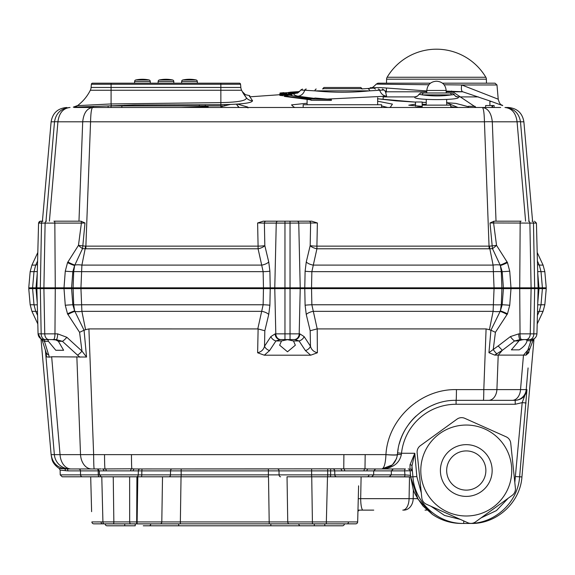 <?xml version="1.0" encoding="UTF-8"?>
<svg xmlns="http://www.w3.org/2000/svg" width="575" height="575" viewBox="0 0 575 575"><rect width="100%" height="100%" fill="white"/><g stroke="black" fill="none" stroke-linecap="round" stroke-linejoin="round"><path stroke-width="0.86" d="M178.71 523.839L324.803 523.89L324.803 525.802L342.434 525.802L143.276 525.802M124.746 523.839L124.746 525.802L107.108 525.802A1.962 1.962 0 0 1 105.146 523.89L135.226 523.89L135.226 525.802L114.022 525.802M155.466 525.802L145.669 525.802M344.396 523.89A1.962 1.962 0 0 1 342.434 525.802A1.962 1.962 0 0 0 344.396 523.89L324.803 523.839M306.267 525.802L308.078 525.802M303.88 525.802L294.077 525.802M270.839 525.802L270.839 523.839M135.226 523.89L178.703 523.89L178.703 525.802M105.146 523.89A1.962 1.962 0 0 0 107.108 525.802A1.962 1.962 0 0 1 105.146 523.89M450.786 107.489L450.786 105.132L422.165 105.132L422.165 107.489M422.165 105.132L422.165 101.998L415.502 101.998L415.502 106.303M475.094 107.489L475.094 106.31L468.431 106.31L468.431 107.489M422.165 104.183L426.197 104.506M422.165 106.332L408.768 105.203L415.502 104.154M53.899 221.181L80.967 221.181L84.985 222.963L82.822 245.884L85.883 246.15L85.862 248.781L85.172 248.752L81.894 265.097L80.946 287.831L28.75 287.831L30.166 271.666L33.99 271.666L35.729 265.097L37.583 261.036M224.638 104.643L224.617 105.922L205.325 105.922L205.304 104.722M132.645 105.009L132.645 105.922L108.704 105.922M314.051 98.339L297.814 96.176A7.842 7.13 103.6 0 0 304.599 90.491A1.962 1.768 -90 0 1 306.303 89.06L305.929 89.06M390.159 107.489L392.423 104.118L377.667 101.207M381.592 105.922L387.694 107.489M303.183 107.489L303.183 104.743L381.592 104.743L381.592 107.489M426.787 90.936L380.585 87.594C369.524 87.68 367.217 87.838 373.657 88.083L370.329 87.86C371.436 86.89 370.753 89.822 376.251 84.123L428.864 84.748M376.251 84.123L377.926 83.181L430.459 83.181M462.81 91.806L446.178 91.806M74.319 107.489L500.681 107.489M537.417 261.036L539.271 265.097L541.01 271.666L544.834 271.666L546.25 287.831L494.054 287.831L493.106 265.097L489.828 248.752L489.138 248.781L484.438 121.799C484.229 113.002 483.532 108.229 482.339 107.489C488.01 108.229 491.33 113.002 492.301 121.799A11.759 1.006 177.9 0 0 484.438 121.799L90.562 121.799L85.883 246.15L258.089 246.15L257.614 222.971L263.264 221.181L297.692 221.181M277.308 221.181L284.963 221.181L284.963 287.831L80.946 287.831M317.386 222.971L290.037 223.093L290.037 221.181L311.736 221.181L317.386 222.971L316.911 246.15L489.117 246.15L492.178 245.884L490.015 222.963L494.033 221.181L521.101 221.181M361.991 88.909L373.657 88.083L375.54 89.06M489.864 101.495L491.431 101.48L462.602 91.741L446.164 91.073M451.512 91.008L476.158 107.489L486.709 107.489M525.593 221.181L517.076 121.799A11.759 0.446 175.1 0 1 520.497 121.799C518.981 113.002 513.798 108.229 504.965 107.489L508.264 107.489C517.155 108.237 522.366 113.009 523.883 121.799L520.497 121.799L529.014 221.181M446.581 102.695L455.882 103.407L468.431 106.742L461.624 104.894M450.786 106.706L456.679 107.489M415.114 107.489L417.572 107.051L417.572 107.489M422.165 106.864L417.572 107.051M247.976 107.978L247.811 107.194M377.581 98.792L415.502 102.113L396.34 100.884L377.876 98.785M422.165 102.357L426.233 102.472L422.165 102.328M307.1 103.22L291.511 104.894L294.321 107.489M420.677 92.985L423.912 92.985A1.962 1.567 -90 0 0 422.352 94.889C432.378 96.269 442.046 96.269 451.346 94.889L422.352 94.889L418.859 94.257M249.694 95.658L245.396 94.702L242.291 91.569A43.125 43.125 0 0 0 242.312 91.612A43.125 43.125 0 0 1 242.291 91.569A43.125 43.125 0 0 1 241.615 90.261A43.125 43.125 0 0 0 246.344 97.75C246.804 100.618 238.302 102.242 220.85 102.616L111.083 103.946L77.503 105.642A43.125 43.125 0 0 0 90.318 90.261A7.842 7.842 0 0 0 91.102 87.465L91.382 84.252A1.179 1.179 0 0 1 92.553 83.181L239.38 83.181L220.85 83.181L220.85 84.252L91.382 84.252A1.179 1.179 0 0 1 92.553 83.181A1.179 1.179 0 0 0 91.382 84.252A1.179 1.179 0 0 1 92.553 83.181L99.317 83.181M242.291 91.562L242.291 91.562A43.125 43.125 0 0 1 241.615 90.261A7.842 7.842 0 0 1 240.832 87.465L240.551 84.252A1.179 1.179 0 0 0 239.38 83.181A1.179 1.179 0 0 1 240.551 84.252L220.85 84.252L220.85 87.465L240.832 87.465A7.842 7.842 0 0 0 241.615 90.261L90.318 90.261M249.385 96.456L249.751 95.781L249.902 96.823L252.533 100.697A7.842 7.763 141.8 0 1 246.344 97.75L242.585 92.108A43.125 43.125 0 0 1 242.398 91.77A43.125 43.125 0 0 0 242.585 92.108M291.906 95.321L291.906 94.537L285.897 94.961L279.824 94.595L291.705 94.343L285.89 93.969L280.018 94.401L279.824 95.385L283.346 95.759M285.897 95.364L285.89 94.767M283.446 93.905L286.889 93.617L286.889 92.834L279.982 93.1L279.982 93.897L283.446 93.905L283.432 92.913L291.539 92.41L283.432 92.913M280.003 93.006L283.806 92.661M288.542 92.683L288.355 93.682L291.741 93.38L291.741 92.604L288.355 92.884L290.303 92.582M289.886 95.184C294.565 96.521 302.615 97.577 314.036 98.339L315.043 98.038L331.358 99.417L311.952 98.972C298.849 98.124 289.656 96.938 284.366 95.428L289.886 95.184M310.946 99.281L310.946 100.266L331.358 100.409L331.358 99.417M310.946 99.892L284.366 96.413L284.366 95.428M291.741 93.042L298.181 92.597M289.886 92.352L299.647 91.49M299.625 91.511L289.886 92.201M69.748 107.489L70.035 107.489C61.202 108.229 56.019 113.002 54.503 121.799L51.118 121.799L42.421 221.181L40.307 221.195M252.533 100.697C252.202 103.018 241.651 104.341 220.872 104.679L134.306 104.981L73.334 107.187M455.4 96.205L457.362 96.772C466.519 100.524 408.703 100.567 415.2 96.772L417.543 96.032M385.458 91.626L386.594 96.169L327.333 99.073M297.814 96.176C294.522 95.371 293.322 94.544 294.206 93.689L297.476 92.927M316.243 89.06A1.962 1.301 -90 0 0 314.949 90.85C333.148 92.683 351.39 92.683 369.675 90.85L314.949 90.85L300.754 90.045C298.684 92.403 297.419 93.423 296.937 93.1L296.944 93.1M455.156 107.489L450.786 106.921M92.661 107.489C86.99 108.229 83.67 113.002 82.699 121.799A11.759 1.006 -177.9 0 1 90.562 121.799C90.771 113.002 91.468 108.229 92.661 107.489L98.843 107.489M489.138 248.781L316.918 248.781L311.858 271.666L311.535 287.831L284.963 287.831L284.963 288.614L311.535 288.614L311.858 304.772L317.213 328.914L317.371 352.777L310.68 355.199L264.32 355.199L257.629 352.777L258.118 328.936L88.909 328.914L93.646 454.638L385.94 454.609C387.96 418.931 420.684 388.815 456.442 389.606L483.805 389.606L486.091 328.914L317.213 328.914M494.054 287.831L311.535 287.831M53.762 130.432L53.727 130.906M45.986 221.181L54.503 121.799A11.759 0.446 -175.1 0 1 57.924 121.799L49.407 221.181M263.465 287.831L263.142 271.666L258.082 248.781L85.862 248.781M32.602 287.831L33.99 271.666A11.759 0.446 4.9 0 1 37.303 271.666M537.697 271.666A11.759 0.446 -4.9 0 1 541.01 271.666L542.398 287.831M494.112 221.181A1.962 0.51 90 0 0 493.602 223.093L496.534 245.36L507.473 262.61L509.73 271.192L510.995 287.831M504.965 107.489C511.858 108.229 515.897 113.002 517.076 121.799L492.301 121.799L496.031 221.181L494.033 221.181M304.772 287.831L305.109 271.192L306.259 261.984A7.842 3.242 -166.5 0 0 313.008 265.097L493.106 265.097A11.759 4.83 168.7 0 1 500.164 265.075L492.495 248.652L489.828 248.752A7.842 0.625 84.7 0 1 489.526 246.129M85.474 246.129A7.842 0.625 -84.7 0 1 85.172 248.752L82.505 248.652L74.836 265.075A11.759 4.83 -168.7 0 1 81.894 265.097L261.992 265.097A7.842 3.242 166.5 0 0 268.741 261.984L269.891 271.192L270.228 287.831M263.264 221.181L266.074 221.181A1.962 1.696 90 0 0 264.378 223.093L257.614 222.971M64.005 287.831L65.27 271.192L67.527 262.61L78.466 245.36L81.398 223.093L45.109 223.093L43.908 287.831M40.811 221.181L42.421 221.181M73.097 287.831L73.701 271.666L74.635 265.535L72.824 271.666L71.587 287.831M503.412 287.831L502.176 271.666L500.365 265.535L501.299 271.666L501.903 287.831M37.483 264.852A11.759 2.135 -155.5 0 0 35.729 265.097L31.927 265.097L30.166 271.666M65.27 271.192A7.842 0.374 -175.6 0 0 72.824 271.666L73.701 271.666A11.759 1.006 2.2 0 1 81.549 271.666L263.142 271.666A7.842 0.683 178.8 0 0 269.891 271.192M67.836 261.956A7.842 1.121 -153.3 0 0 74.836 265.075L74.635 265.535A7.842 1.071 -155 0 1 67.527 262.61M305.109 271.192A7.842 0.683 -178.8 0 0 311.858 271.666L493.451 271.666A11.759 1.006 -2.2 0 1 501.299 271.666L502.176 271.666A7.842 0.374 175.6 0 0 509.73 271.192M507.473 262.61A7.842 1.071 155 0 1 500.365 265.535L500.164 265.075A7.842 1.121 153.3 0 0 507.164 261.956M537.194 252.482L543.073 265.097L539.271 265.097A11.759 2.135 155.5 0 0 537.517 264.852M496.534 245.36A7.842 1.509 -40.9 0 1 492.495 248.652A7.842 2.365 88.2 0 1 492.178 245.884A7.842 0.467 -7 0 0 496.534 245.36M306.259 261.984L310.169 245.669A7.842 0.683 -178.8 0 0 316.911 246.15L316.918 248.781A7.842 3.249 13.5 0 1 310.169 245.669L310.622 223.093A1.962 1.696 90 0 0 308.926 221.181M257.629 352.777C261.381 351.778 263.673 349.593 264.522 346.229L270.861 336.605L275.145 333.852L290.037 333.852L290.037 223.093L264.378 223.093L264.831 245.669A7.842 3.249 -13.5 0 1 258.082 248.781L258.089 246.15A7.842 0.683 178.8 0 0 264.831 245.669L268.741 261.984M82.505 248.652A7.842 1.509 40.9 0 1 78.466 245.36A7.842 0.467 7 0 0 82.822 245.884A7.842 2.365 -88.2 0 1 82.505 248.652M70.035 107.489C63.142 108.229 59.103 113.002 57.924 121.799L82.699 121.799L78.969 221.181M444.116 84.769L461.761 84.971L498.223 99.209C500.192 106.332 501.946 104.398 502.708 105.613L491.431 101.48M442.498 83.181L495.025 83.181L496.98 84.971L461.761 84.971A7.842 2.99 106.8 0 0 462.702 91.777M426.772 91.806L386.292 91.806M494.133 107.489L494.098 105.527L492.006 105.527L492.035 107.489M386.256 92.144L384.035 89.995L369.675 90.85A1.962 1.294 90 0 0 368.388 89.06M378.163 89.06A1.962 1.754 90 0 1 379.852 90.491A7.842 7.072 -103.7 0 0 386.594 96.169M281.254 94.508L290.648 94.343L282.454 94.408M290.648 94.343L285.897 94.149M279.824 94.544C279.083 94.235 281.103 94.041 285.89 93.962L291.899 94.48M288.513 92.597L283.216 93.057M283.806 92.618L283.374 92.64M181.218 107.489L208.114 106.634M92.776 107.489A54.884 54.884 0 0 0 93.711 106.404A54.884 54.884 0 0 1 92.776 107.489A54.884 54.884 0 0 0 93.711 106.404M239.207 107.489A15.683 15.525 139.7 0 1 238.366 106.569A54.884 54.884 0 0 1 236.454 104.183L238.79 107.489M221.835 106.44L230.201 104.499M538.121 287.831L536.425 223.093L490.015 222.963M84.985 222.963L81.398 223.093A1.962 0.51 90 0 0 80.888 221.181M455.882 103.407L446.538 102.681M386.378 90.541A7.842 6.073 105.9 0 1 385.149 91.36M423.912 92.985L451.993 92.985M415.2 96.772A3.917 3.838 -123.5 0 0 417.378 96.147L420.541 92.985M453.79 94.257C454.868 94.48 454.056 94.695 451.346 94.889A1.962 1.646 90 0 0 449.7 92.985M452.367 92.985L455.781 96.456A3.917 3.773 114.2 0 0 457.362 96.772M77.718 105.477L77.503 105.642A7.842 7.842 53.2 0 1 73.305 107.187M91.102 87.465L111.083 87.465L111.083 103.946A7.842 0.417 -92.6 0 0 111.421 105.8M82.505 476.797L62.179 476.797L60.217 474.871L98.275 474.871L98.203 470.882L80.471 470.882L80.543 474.871A1.962 1.962 179 0 0 82.505 476.797L99.396 476.797A1.962 1.121 90 0 1 98.275 474.871L96.413 474.871M358.606 485.825L357.664 521.928A1.962 1.962 0 0 1 355.702 523.839L93.847 523.839A1.962 1.962 0 0 1 91.885 521.928L129.67 521.913L129.627 476.797M312.441 523.839L311.729 476.797L287.033 476.797L287.744 521.935L357.664 521.928M101.063 521.949A1.962 1.387 -90 0 0 102.451 523.839L123.596 523.839M373.75 510.118L363.012 510.118A11.759 2.336 -90 0 1 360.683 498.662L417.687 498.662M287.5 351.792L279.658 345.208L281.52 340.953L287.5 339.667L293.48 340.953L295.342 345.208L287.5 351.792M519.211 349.866L511.369 349.866L519.211 340.601C524.292 339.128 526.901 339.25 527.023 340.953C526.254 344.015 523.652 346.984 519.211 349.866M51.843 339.581L55.789 339.94L58.363 341.298L63.631 350.268L55.789 350.268L48.379 341.298L47.948 339.94L49.019 339.581L44.828 339.581L44.448 341.298L49.349 357.147L46.482 356.888L46.187 352.691M530.898 339.581L520.289 339.581L530.553 339.581L530.912 340.953A5.879 4.557 20.7 0 0 533.492 339.049M56.134 339.581L62.395 341.298A5.879 1.243 132.4 0 0 66.858 337.295L57.658 333.852A5.879 1.524 90 0 1 56.134 339.581L44.102 339.581M270.861 336.605A5.879 4.154 33.4 0 0 275.942 340.953L269.596 350.577L264.32 355.199M40.329 288.614L41.163 333.852L38.065 333.852L36.879 288.614L71.587 288.614L72.824 304.772L74.635 310.902L73.701 304.772L73.097 288.614L71.587 288.614M361.1 476.797L360.683 498.662L358.268 498.712M101.279 468.956L66.736 468.956A1.962 1.179 -90 0 1 67.929 470.882L65.406 470.659C58.348 469.883 58.427 469.883 65.636 470.659M343.9 454.638L343.757 468.826L134.593 468.956A1.962 1.423 -90 0 0 133.163 470.882L99.353 470.882L97.491 468.956M181.161 468.956L268.388 468.956L268.388 470.882L141.845 470.882L141.788 474.871L181.161 474.871L181.161 468.956M408.157 468.956A1.962 1.962 -90 0 1 410.104 470.745L404.613 470.882A1.962 0.791 -90 0 1 405.404 468.956L368.208 468.956A1.962 1.279 -90 0 0 366.929 470.882L334.743 470.882L334.808 474.871L404.944 474.871L404.613 470.882L366.929 470.882M370.077 468.956L393.322 468.956L391.359 470.882L391.287 474.871L389.325 476.797L370.314 476.797M51.369 419.822L54.359 454.638L80.522 454.638A15.683 11.09 -90 0 0 91.569 468.956L97.082 468.956A1.962 1.121 -90 0 1 98.203 470.882L99.791 470.882M528.073 367.942L526.218 389.606L526.944 389.606L522.186 402.629L515.214 404.268L515.214 400.344L456.083 400.344L515.214 400.344C521.884 399.798 525.794 396.218 526.944 389.606L519.613 476.927C517.917 502.493 494.543 523.997 468.805 523.444L463.738 523.444C438.128 523.99 414.632 502.615 412.929 476.927L411.973 466.03L411.93 470.745L410.104 470.745L410.672 476.927L418.025 499.222L432.4 514.402L423.049 506.058C416.76 497.555 413.411 491.654 413.008 488.362L410.672 476.919A15.683 1.121 175 0 1 410.672 476.919A15.683 1.121 175 0 1 410.672 476.912L416.832 476.582L421.288 492.84M410.672 476.919L383.295 476.797L409.501 476.797L409.077 498.662A11.759 6.311 -90 0 1 402.773 510.118M363.012 510.118L357.973 510.118M529.374 339.581L527.052 339.581L529.374 339.581M91.612 511.657L90.699 476.797L101.775 476.797L93.179 476.797M136.922 476.797L136.678 521.928L161.798 521.935L162.517 476.797L136.922 476.797M90.699 476.797L90.936 485.825L90.699 476.797M375.676 468.956L373.714 470.882L373.649 474.871L371.687 476.797L311.614 476.797L311.614 474.871L330.639 474.871L330.582 470.882L268.388 470.882L268.388 474.871L311.614 474.871L311.614 468.956M503.412 288.614L501.903 288.614L501.299 304.772L500.365 310.902L502.176 304.772L503.412 288.614L542.398 288.614L541.01 304.772L539.271 311.348L537.417 315.402M257.787 328.914L263.142 304.772L263.465 288.614L80.946 288.614L81.894 311.348L85.574 329.691L88.909 328.914M537.697 304.779A11.759 0.446 -175.1 0 0 541.01 304.772L544.834 304.772L546.25 288.614L542.398 288.614M486.091 328.914L489.426 329.691L493.106 311.348L494.054 288.614L311.535 288.614M36.879 288.614L36.017 288.614L37.26 303.133M32.602 288.614L28.75 288.614L30.166 304.772L33.99 304.772L32.602 288.614L36.017 288.614M37.483 311.585A11.759 2.135 155.5 0 1 35.729 311.348L37.583 315.402L35.729 311.348L33.99 304.772A11.759 0.446 175.1 0 0 37.303 304.779M69.963 468.956A15.683 15.662 -90 0 1 54.359 454.638L45.411 350.247M66.858 337.295L81.981 351.117L79.58 332.314L67.527 313.835A7.842 1.071 -25 0 1 74.635 310.902L84.065 330.244L86.538 357.046L51.664 356.766L49.349 357.147M528.914 351.167L528.813 352.691L526.089 355.106L494.687 355.098L488.937 352.691L490.935 330.244L500.164 311.363A11.759 4.83 -168.7 0 1 493.106 311.348L313.008 311.348A7.842 3.242 -13.5 0 0 306.259 314.453L305.109 305.253L304.772 288.614M73.097 288.614L80.946 288.614M263.465 288.614L284.963 288.614L284.963 339.581L280.241 339.581L275.942 340.953L281.52 340.953M494.054 288.614L501.903 288.614M270.228 288.614L269.891 305.253L268.741 314.453A7.842 3.242 13.5 0 0 261.992 311.348L81.894 311.348A11.759 4.83 168.7 0 1 74.836 311.363A7.842 1.121 -26.7 0 0 67.836 314.482M310.68 355.199L305.404 350.577L299.058 340.953A5.879 4.154 -33.4 0 0 304.139 336.605L299.855 333.852A5.879 5.096 -90 0 1 294.759 339.581L284.963 339.581M47.948 339.581L45.626 339.581M510.995 288.614L509.73 305.253L507.473 313.835L495.42 332.314L493.235 349.507L498.166 345.949L502.32 350.297L494.687 355.098M311.614 476.797L287.033 476.797M105.146 523.839L104.003 523.839M325.946 523.839L344.396 523.839M326.305 523.839L327.491 476.797L342.643 476.797M160.26 523.839A1.962 1.545 90 0 0 161.798 521.935L287.744 521.935A1.962 1.545 90 0 0 289.29 523.839M269.891 305.253A7.842 0.683 1.2 0 0 263.142 304.772L81.549 304.772A11.759 1.006 177.8 0 1 73.701 304.772L72.824 304.772A7.842 0.374 -4.4 0 0 65.27 305.253L64.005 288.614M84.065 330.244L85.574 329.691M509.73 305.253A7.842 0.374 4.4 0 0 502.176 304.772L501.299 304.772A11.759 1.006 -177.8 0 1 493.451 304.772L311.858 304.772A7.842 0.683 -1.2 0 0 305.109 305.253M507.164 314.482A7.842 1.121 26.7 0 0 500.164 311.363L500.365 310.902A7.842 1.071 25 0 1 507.473 313.835M489.426 329.691L490.935 330.244M537.194 323.962L543.073 311.348L539.271 311.348A11.759 2.135 -155.5 0 1 537.517 311.585M76.849 356.766L80.522 454.638L93.646 454.638A15.683 0.553 -90 0 0 94.192 468.956M483.388 400.344A11.759 0.417 -90 0 0 483.805 389.606L526.218 389.606A11.759 11.744 -90 0 1 514.517 400.344M528.619 351.936L528.813 352.691M491.215 330.345L495.42 332.314M488.937 352.691L493.235 349.507A5.879 1.358 55.8 0 0 496.951 353.869M305.404 350.577A5.879 4.154 -33.4 0 0 310.478 346.229L310.169 330.769L316.882 328.936M304.139 336.605L310.478 346.229C311.319 349.593 313.619 351.771 317.371 352.777M258.118 328.936L264.831 330.769L264.522 346.229A5.879 4.154 33.4 0 0 269.596 350.577M79.58 332.314L83.785 330.345M79.925 357.197L77.517 355.12A5.879 1.243 132.4 0 0 81.981 351.117L86.538 357.046M46.482 356.888L46.122 352.475A5.879 4.241 -17.8 0 0 48.782 354.84M526.089 355.106L530.912 340.953L527.052 340.601M512.239 400.344A11.759 8.316 -90 0 0 520.526 389.606L523.473 355.199L527.203 350.779M488.628 400.344A11.759 8.316 -90 0 0 496.915 389.606L498.209 355.199L502.32 350.297M41.889 339.207A5.879 4.241 -17.8 0 0 44.448 341.298L48.379 341.298M526.384 353.704A5.879 4.701 22.4 0 0 528.806 351.44L530.049 348.292L527.282 350.707M510.392 336.605A5.879 1.315 52.6 0 0 514.589 340.953L520.289 339.581A5.879 1.524 90 0 1 518.765 333.852L510.392 336.605L498.166 345.949M294.759 339.581L299.058 340.953L293.48 340.953M275.145 333.852A5.879 5.096 90 0 0 280.241 339.581M430.984 506.28L444.511 515.43L460.352 519.405M481.045 517.91L496.441 510.571L508.214 498.23M514.812 482.504L522.186 402.629L526.089 402.974M181.161 476.797L181.161 474.871L268.388 474.871L268.388 476.797L101.38 476.797L101.782 476.797L102.925 521.949A1.962 1.272 90 0 0 104.197 523.839M101.919 476.797L107.417 476.797M82.814 474.871L80.543 474.871M101.617 474.871L99.964 474.871M456.442 389.606A11.759 0.359 -90 0 1 456.083 400.344C426.276 399.69 399.115 424.86 397.454 454.509L397.613 452.848L401.508 453.272L401.364 454.509C399.46 463.313 392.948 468.129 381.822 468.956L392.344 464.902M99.353 470.882L99.425 474.871L138.273 474.871L138.331 470.882L133.163 470.882M113.246 476.797L113.85 521.913A1.962 0.553 90 0 1 113.297 523.839M130.834 523.839A1.962 1.172 90 0 1 129.67 521.913L136.678 521.928L136.678 523.839M385.94 454.609A11.759 1.006 4.5 0 0 397.454 454.509L397.447 454.638A11.759 1.006 -175 0 1 385.94 454.638C385.516 463.515 384.143 468.287 381.822 468.956C390.633 468.287 395.844 463.515 397.447 454.638M98.275 474.871L99.87 474.871M136.325 476.797A1.962 1.948 90 0 0 138.273 474.871L141.788 474.871L141.601 476.797M142.032 468.956L141.845 470.882L138.331 470.882A1.962 1.948 -90 0 1 140.278 468.956M330.496 476.797L330.639 474.871L334.808 474.871A1.962 1.948 90 0 0 336.749 476.797M332.803 468.956A1.962 1.941 -90 0 1 334.743 470.882L330.582 470.882L330.718 468.956M359.878 510.118A1.962 1.962 0 0 0 357.923 512.03M411.93 470.745A1.962 1.962 -90 0 0 409.975 468.956L410.025 464.765L414.791 453.272L411.973 466.03A1.962 1.438 177.5 0 0 410.025 464.765M392.466 464.787L396.577 458.577M344.705 470.738A1.962 0.949 -94.1 0 0 343.757 468.826L364.988 468.826L365.183 454.638M364.004 470.738A1.962 0.985 -85.8 0 1 364.988 468.826L368.208 468.956M103.874 470.882A1.962 1.509 -90 0 0 102.372 468.956L131.84 468.79A15.683 0.446 -90 0 1 131.459 454.638M130.654 470.695A1.962 1.172 -83.5 0 1 131.84 468.79L134.593 468.956M106.246 470.695A1.962 1.265 -96.8 0 0 104.981 468.79A15.683 0.525 -90 0 1 104.535 454.638M71.099 468.956A15.683 11.09 -90 0 1 60.052 454.638L51.664 356.766M51.233 455.472L52.073 459.741C52.059 459.554 52.749 464.104 59.153 468.445L63.617 468.668M397.454 454.509L401.364 454.509M397.613 452.848A58.808 58.808 0 0 1 398.144 449.075A58.808 58.808 0 0 0 397.613 452.848M399.338 443.706A58.808 58.808 0 0 1 405.777 428.691A58.808 58.808 0 0 0 399.338 443.706M408.839 424.127A58.808 58.808 0 0 1 416.128 416.005A58.808 58.808 0 0 0 408.839 424.127M420.339 412.455A58.808 58.808 0 0 1 434.614 404.405A58.808 58.808 0 0 0 420.339 412.455M404.146 476.797A1.962 0.798 90 0 0 404.944 474.871L410.507 475.324A1.962 1.912 173.7 0 0 410.514 475.367L410.514 475.367A1.962 1.912 173.7 0 0 410.514 475.41M368.999 474.871A1.962 1.962 134.7 0 1 367.044 476.797M410.241 475.029A1.962 1.84 90 0 0 410.579 475.971M64.35 468.769A1.962 1.423 -80.9 0 1 65.406 470.659M78.516 468.956A1.962 1.962 -90 0 1 80.471 470.882M340.493 468.956A1.962 1.243 -90 0 1 341.737 470.882M377.667 97.649L377.667 104.743L377.667 97.649M307.1 99.619L307.1 104.743L307.1 99.619M446.775 472.542A19.6 19.6 0 0 1 464.255 451.023A19.6 19.6 0 0 1 485.767 468.503A19.6 19.6 0 0 1 468.294 490.022A19.6 19.6 0 0 1 446.775 472.542M511.506 465.836A45.475 45.475 0 0 0 461.581 425.284A45.475 45.475 0 0 0 421.037 475.209A45.475 45.475 0 0 0 470.961 515.753A45.475 45.475 0 0 0 511.506 465.836A45.475 45.475 0 0 0 461.581 425.284A45.475 45.475 0 0 0 421.037 475.209A45.475 45.475 0 0 1 461.581 425.284A45.475 45.475 0 0 1 511.506 465.836M475.539 521.899L512.203 495.341A7.842 7.842 0 0 0 515.401 488.182L510.737 443.16A7.842 7.842 0 0 0 506.137 436.806L464.808 418.334A7.842 7.842 0 0 0 457.003 419.146L420.347 445.697A7.842 7.842 0 0 0 417.141 452.856L421.813 497.885A7.842 7.842 0 0 0 426.413 504.239L467.741 522.711A7.842 7.842 0 0 0 475.539 521.899M322.783 88.672L323.962 87.493L360.812 87.493L361.991 88.672L322.783 88.672L322.783 89.06M485.832 77.251A57.435 57.435 0 0 0 387.126 77.251L485.832 77.251A3.917 3.917 0 0 1 486.378 79.192L486.45 83.181M387.126 77.251A3.917 3.917 0 0 0 386.573 79.192L386.508 83.181M386.414 88.37L386.357 91.806M489.857 100.92L489.936 105.527M415.042 96.902L383.166 96.902L383.122 99.482M457.614 96.902L478.386 96.902M485.638 107.489L485.609 105.527L492.006 105.527M436.576 81.219L436.202 81.219L436.576 81.219M197.333 83.181L197.333 81.485A1.567 1.567 0 0 0 196.089 79.954A31.877 31.877 0 0 0 182.893 79.954L196.089 79.954M181.65 83.181L181.65 81.485A1.567 1.567 0 0 1 182.893 79.954M150.283 83.181L150.283 81.485A1.567 1.567 0 0 0 149.04 79.954A31.877 31.877 0 0 0 135.844 79.954L149.04 79.954M134.6 83.181L134.6 81.485A1.567 1.567 0 0 1 135.844 79.954M173.808 83.181L173.808 81.485A1.567 1.567 0 0 0 172.565 79.954A31.877 31.877 0 0 0 159.368 79.954L172.565 79.954M158.125 83.181L158.125 81.485A1.567 1.567 0 0 1 159.368 79.954M132.645 105.922L205.325 105.922M314.317 525.802L314.317 523.89M300.344 525.802A1.962 1.553 -90 0 1 298.792 523.897M149.205 525.802A1.962 1.553 -90 0 0 150.758 523.897M54.323 221.181A1.962 0.51 90 0 1 54.833 223.093L55.272 287.831M249.902 96.823L279.824 94.71M289.714 94.013L294.206 93.689M446.725 102.76L458.002 107.489M220.872 104.679L220.85 87.465L111.083 87.465L111.083 83.181M538.983 287.831L537.74 273.312M37.26 273.312L36.017 287.831M520.677 221.181A1.962 0.51 90 0 0 520.167 223.093L519.728 287.831M528.504 221.181A1.962 1.387 90 0 1 529.891 223.093L531.092 287.831M532.091 221.181A1.962 1.387 90 0 1 533.478 223.093L534.671 287.831M297.052 221.181A1.962 1.696 90 0 1 298.748 223.093L300.222 287.831M277.948 221.181A1.962 1.696 90 0 0 276.252 223.093L274.778 287.831M46.496 221.181A1.962 1.387 90 0 0 45.109 223.093L41.522 223.093L40.329 287.831M42.909 221.181A1.962 1.387 90 0 0 41.522 223.093L38.575 223.093L36.879 287.831M111.083 107.489L111.083 105.814M220.85 107.489L220.85 104.679M240.832 87.465A7.842 7.842 0 0 0 241.615 90.261M492.638 107.489L492.61 105.527M347.092 523.839A1.962 1.387 -90 0 0 348.479 521.949M74.477 287.831L74.477 288.614M518.765 333.852L530.251 333.852A5.879 4.162 90 0 1 526.096 339.581M45.324 339.581A5.879 4.162 90 0 1 41.163 333.852L54.963 333.852L55.272 288.614M43.908 288.614L44.749 333.852A5.879 4.162 90 0 0 48.904 339.581M46.963 288.614L46.963 287.831M520.842 288.614L520.842 287.831M94.638 470.882L67.929 470.882M137.102 523.839L137.813 476.797M327.692 476.797L327.692 468.956M168.935 476.797A1.962 1.545 90 0 0 170.48 474.871L170.531 470.882A1.962 1.545 -90 0 1 172.076 468.956M40.803 288.614L40.803 287.831M39.186 287.831L39.186 288.614M263.709 288.614L263.709 287.831M81.276 287.831L81.276 288.614M500.523 288.614L500.523 287.831M498.978 287.831L498.978 288.614M537.74 303.133L538.983 288.614M35.729 311.348L31.927 311.348L37.806 323.962M43.944 339.581C40.444 339.25 38.482 337.345 38.065 333.852L40.983 338.776L51.118 454.638L54.359 454.638M515.71 476.582L521.935 476.927L534.017 338.776M538.099 287.831L538.099 288.614M534.197 287.831L534.197 288.614M535.814 288.614L535.814 287.831M311.291 287.831L311.291 288.614M493.724 288.614L493.724 287.831M76.022 288.614L76.022 287.831M36.901 288.614L36.901 287.831M67.527 313.835L65.27 305.253M53.446 339.581A5.879 1.524 90 0 0 54.963 333.852L57.658 333.852M280.895 339.581A5.879 5.096 90 0 1 275.806 333.852L274.778 288.614M268.741 314.453L264.831 330.769M290.037 339.581L290.037 333.852L299.194 333.852L300.222 288.614M294.105 339.581A5.879 5.096 -90 0 0 299.194 333.852L299.855 333.852M310.169 330.769L306.259 314.453M521.554 339.581A5.879 1.524 90 0 1 520.037 333.852L519.728 288.614M529.676 339.581A5.879 4.162 -90 0 0 533.837 333.852L530.251 333.852L531.092 288.614M538.121 288.614L536.935 333.852L533.837 333.852L534.671 288.614M511.879 287.831L511.879 288.614M528.037 288.614L528.037 287.831M531.623 288.614L531.623 287.831M273.844 287.831L273.844 288.614M278.516 288.614L278.516 287.831M301.156 288.614L301.156 287.831M296.484 288.614L296.484 287.831M63.121 288.614L63.121 287.831M54.158 288.614L54.158 287.831M43.377 288.614L43.377 287.831M181.039 476.797L180.327 523.839M269.222 523.839L268.503 476.797M77.517 355.12L62.395 341.298L58.363 341.298M518.571 340.953L514.589 340.953L502.284 350.362M38.424 333.852A5.879 5.678 90 0 0 40.962 338.596M515.214 404.268L456.083 404.268A54.884 54.884 0 0 0 401.508 453.272L414.791 453.272L416.832 476.582M280.614 476.797A1.962 1.545 90 0 1 279.069 474.871L279.012 470.882A1.962 1.545 -90 0 0 277.466 468.956M413.36 489.404L413.188 498.662A11.759 9.394 -90 0 1 403.801 510.118M456.083 400.344L456.083 404.268M463.738 523.444L463.738 520.921M425.651 510.118A11.759 11.284 -90 0 0 426.938 510.039M425.026 510.118A11.759 9.394 -90 0 0 426.794 509.91M492.013 467.856A25.875 25.875 0 0 0 463.608 444.784A25.875 25.875 0 0 0 440.536 473.189A25.875 25.875 0 0 0 468.941 496.261A25.875 25.875 0 0 0 492.013 467.856M486.378 79.192L386.573 79.192M446.2 92.985L446.157 90.462L426.801 90.462C427.433 84.834 430.567 81.758 436.202 81.219M181.65 81.485L197.333 81.485M134.6 81.485L150.283 81.485M158.125 81.485L173.808 81.485M199.288 104.736L199.288 105.922M446.667 99.482L446.768 105.132M208.114 107.489L208.114 105.922M108.136 107.489L108.136 105.944M124.646 105.922L124.653 105.232M389.491 107.489L390.748 106.993M523.883 121.799L532.579 221.181M37.806 252.482L31.927 265.097M544.834 271.666L543.073 265.097M51.118 121.799C52.634 113.009 57.845 108.237 66.736 107.489M496.98 84.971L498.223 99.209M294.989 107.489L293.926 107.072M300.754 90.045L302.45 89.06M384.035 89.995L382.368 89.06M285.897 94.58L290.468 94.465M288.506 92.403L291.705 92.489M281.412 92.97L283.209 92.855M121.864 107.489L121.864 105.922M221.835 107.489L221.835 105.922M536.425 223.093L534.462 221.181L536.425 223.093M38.769 222.288L39.826 221.318M38.575 223.093L40.538 221.181M247.753 107.065L237.504 104.104M426.283 99.403L426.183 105.132M77.668 105.52L73.492 107.051M60.217 474.871L60.131 470.106L59.153 468.445M432.292 514.33C441.061 520.332 450.757 523.372 461.38 523.444M544.834 304.772L543.073 311.348M30.166 304.772L31.927 311.348M541.938 288.614L541.938 287.831M33.062 288.614L33.062 287.831M533.808 288.614L533.808 287.831M41.192 288.614L41.192 287.831M41.867 339.2L46.122 352.475M533.55 339.02L530.049 348.292M536.935 333.852C536.518 337.345 534.556 339.25 531.056 339.581M521.935 476.927C520.274 502.493 496.786 524.026 471.162 523.444M381.843 468.956L386.853 468.129M51.118 454.638C52.634 463.436 57.845 468.201 66.736 468.956M99.425 474.871L101.38 476.797M410.665 476.79L410.514 475.367M361.991 88.672L361.991 89.06M426.801 90.462L426.751 92.985M446.157 90.462C445.524 84.834 442.391 81.758 436.748 81.219"/></g></svg>
